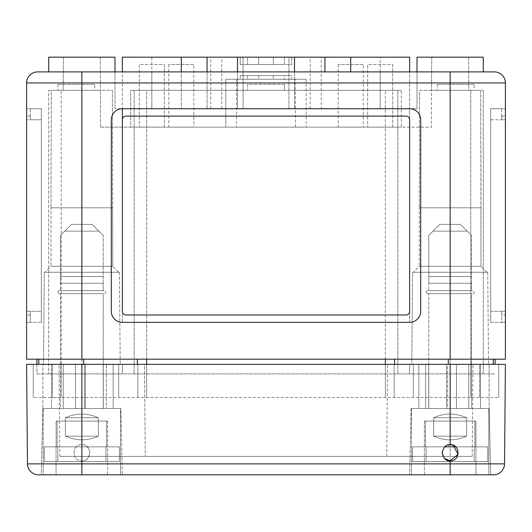 <?xml version="1.0" encoding="UTF-8"?>
<svg xmlns="http://www.w3.org/2000/svg" width="532" height="532" viewBox="0 0 532 532"><rect width="100%" height="100%" fill="white"/><g stroke="black" fill="none" stroke-linecap="round" stroke-linejoin="round"><path stroke-width="0.4" stroke-dasharray="2.66 2" d="M291.782 79.268L240.218 79.268L291.782 79.268L291.782 75.584L240.218 75.584L291.782 75.584M240.218 64.538L240.218 57.17L291.782 57.17L240.218 57.17L258.632 57.17L240.218 57.17L240.218 64.538L291.782 64.538L291.782 57.17L291.782 64.538L240.218 64.538M409.64 119.78A3.684 3.684 0 0 0 405.956 116.096A3.684 3.684 0 0 1 409.64 119.78A3.684 3.684 0 0 0 405.956 116.096L126.044 116.096A3.684 3.684 0 0 0 122.36 119.78L122.36 322.352L409.64 322.352L409.64 108.734L122.36 108.734A11.052 11.052 0 0 0 111.308 119.78L111.308 311.3A11.052 11.052 0 0 0 122.36 322.352L409.64 322.352A11.052 11.052 0 0 0 420.692 311.3L420.692 119.78A11.052 11.052 0 0 0 409.64 108.734L122.36 108.734L181.292 108.734L122.36 108.734L181.292 108.734L122.36 108.734L122.36 71.9M122.36 119.78A3.684 3.684 0 0 1 126.044 116.096L405.956 116.096L126.044 116.096A3.684 3.684 0 0 0 122.36 119.78L122.36 108.734A11.052 11.052 0 0 0 111.308 119.78L111.308 311.3A11.052 11.052 0 0 0 122.36 322.352L122.36 108.734A11.052 11.052 0 0 0 111.308 119.78L111.308 311.3A11.052 11.052 0 0 0 122.36 322.352L409.64 322.352A11.052 11.052 0 0 0 420.692 311.3L420.692 119.78A11.052 11.052 0 0 0 409.64 108.734L122.36 108.734L122.36 57.17L181.292 57.17L122.36 57.17L181.292 57.17L181.292 108.734L181.292 71.9M151.826 108.734L151.826 71.9L380.174 71.9L48.698 71.9L151.826 71.9L151.826 108.734L380.174 108.734L114.992 108.734L210.752 108.734L151.826 108.734L151.826 57.17L409.64 57.17L350.708 57.17L409.64 57.17L409.64 108.734L409.64 71.9M210.752 108.734L210.752 57.17M181.292 57.17L151.826 57.17M237.472 71.9L237.472 108.734L294.529 108.734L207.068 108.734L243.077 108.734L207.068 108.734L237.472 108.734L237.472 57.17M207.068 71.9L207.068 108.734L207.068 57.17L243.077 57.17L207.068 57.17M221.804 108.734L221.804 57.17M243.077 108.734L243.077 57.17L243.077 108.734M321.248 108.734L417.008 108.734L321.248 108.734L321.248 57.17M380.174 108.734L380.174 71.9L483.302 71.9L380.174 71.9L380.174 108.734L380.174 57.17M350.708 57.17L350.708 71.9M114.992 71.9L114.992 108.734L114.992 71.9L48.698 71.9L48.698 57.17L114.992 57.17L48.698 57.17L114.992 57.17L114.992 71.9L48.698 71.9L494.348 71.9A11.052 11.052 0 0 1 505.4 82.952L505.4 359.18L26.6 359.18L26.6 82.952A11.052 11.052 0 0 1 37.652 71.9A11.052 11.052 0 0 0 26.6 82.952L81.848 82.952L81.848 71.9M483.302 71.9L483.302 57.17L417.008 57.17L483.302 57.17L417.008 57.17L417.008 108.734L417.008 71.9M468.572 57.17L468.858 90.32L431.452 90.32L468.858 90.32L431.452 90.32L468.858 90.32L468.572 57.17L431.738 57.17L431.452 90.32L431.738 57.17L468.572 57.17M480.722 90.32L481.001 266.279L486.986 272.264L413.324 272.264L486.986 272.264L413.324 272.264L486.986 272.264L481.001 266.279L419.302 266.279L481.001 266.279L419.302 266.279L413.324 272.264L419.302 266.279L481.001 266.279L481.001 207.806L419.302 207.806L419.302 266.279L419.302 207.806L481.001 207.806L419.302 207.806L481.001 207.806L480.722 90.32L419.582 90.32L419.302 207.806L419.582 90.32L480.722 90.32M487.724 272.264L488.522 364.34L411.781 364.34L488.522 364.34L411.781 364.34L488.522 364.34L487.724 272.264L412.586 272.264L411.781 364.34L412.586 272.264L487.724 272.264M100.262 57.17L100.548 90.32L63.142 90.32L100.548 90.32L63.142 90.32L100.548 90.32L100.262 57.17L63.428 57.17L63.142 90.32L63.428 57.17L100.262 57.17M112.418 90.32L112.698 266.279L118.676 272.264L45.014 272.264L118.676 272.264L45.014 272.264L118.676 272.264L112.698 266.279L50.999 266.279L112.698 266.279L50.999 266.279L45.014 272.264L50.999 266.279L112.698 266.279L112.698 207.806L50.999 207.806L50.999 266.279L50.999 207.806L112.698 207.806L50.999 207.806L112.698 207.806L112.418 90.32L51.278 90.32L50.999 207.806L51.278 90.32L112.418 90.32M119.414 272.264L120.219 364.34L43.478 364.34L120.219 364.34L43.478 364.34L120.219 364.34L119.414 272.264L44.276 272.264L43.478 364.34L44.276 272.264L119.414 272.264M284.414 84.422L284.414 90.32L247.586 90.32L284.414 90.32L247.586 90.32L284.414 90.32L284.414 84.422L247.586 84.422L247.586 90.32L247.586 84.422L284.414 84.422M94.736 84.422L57.908 84.422L94.736 84.422L94.736 90.32L57.908 90.32L94.736 90.32M57.908 84.422L57.908 90.32M474.092 84.422L437.264 84.422L474.092 84.422L474.092 90.32L437.264 90.32L474.092 90.32M437.264 84.422L437.264 90.32M392.696 64.538L392.696 127.148L367.652 127.148L392.696 127.148L367.652 127.148L392.696 127.148L392.696 64.538L367.652 64.538L367.652 127.148L367.652 64.538L392.696 64.538M164.348 64.538L164.348 127.148L139.304 127.148L164.348 127.148L139.304 127.148L164.348 127.148L164.348 64.538L139.304 64.538L139.304 127.148L139.304 64.538L164.348 64.538M193.814 64.538L168.764 64.538L193.814 64.538L193.814 127.148L168.764 127.148L193.814 127.148M168.764 64.538L168.764 127.148M363.236 64.538L338.186 64.538L363.236 64.538L363.236 127.148L338.186 127.148L363.236 127.148M338.186 64.538L338.186 127.148M295.466 79.268L236.534 79.268L295.466 79.268L295.466 127.148L236.534 127.148L295.466 127.148M236.534 79.268L236.534 127.148M306.159 79.268L306.159 127.148L225.841 127.148L306.159 127.148L225.841 127.148L306.159 127.148L306.159 79.268L225.841 79.268L225.841 127.148L225.841 79.268L306.159 79.268M83.69 359.18L137.389 359.18L83.69 359.18L83.69 364.34L137.389 364.34L83.69 364.34M146.666 359.18L385.334 359.18L146.666 359.18L146.666 373.916L48.698 373.916L495.086 373.916L122.36 373.916L146.666 373.916L146.666 90.32L130.699 90.32L401.301 90.32L130.699 90.32L385.334 90.32L146.666 90.32L146.666 373.916L146.666 364.34L498.77 364.34L61.22 364.34L505.4 364.34L504.529 463.877A11.052 11.052 0 0 1 493.483 474.83L41.33 474.83L122.36 474.83L41.33 474.83L122.36 474.83L41.33 474.83L42.806 408.536L41.33 474.83M394.611 359.18L448.31 359.18L394.611 359.18L394.611 364.34L448.31 364.34L394.611 364.34M493.244 359.18L448.31 359.18L495.086 359.18L493.244 359.18L493.244 364.34M36.914 359.18L38.756 359.18L36.914 359.18L36.914 373.916L61.22 373.916L36.914 373.916L36.914 364.34M26.6 322.352L26.6 108.734L26.6 322.352L30.284 322.352L30.284 311.3L30.284 322.352L26.6 322.352M505.4 322.352L505.4 311.3L505.4 322.352L501.716 322.352L505.4 322.352M505.4 119.78L505.4 314.984L505.4 116.096L505.4 119.78L490.67 119.78L490.67 322.352L501.716 322.352L501.716 311.3L501.716 322.352L490.67 322.352L490.67 108.734L501.716 108.734L501.716 119.78L501.716 108.734L505.4 108.734L490.67 108.734L490.67 119.78L505.4 119.78L501.716 119.78L501.716 116.096L501.716 119.78L505.4 119.78M122.36 311.3A3.684 3.684 0 0 0 126.044 314.984A3.684 3.684 0 0 1 122.36 311.3A3.684 3.684 0 0 0 126.044 314.984L405.956 314.984A3.684 3.684 0 0 0 409.64 311.3A3.684 3.684 0 0 1 405.956 314.984A3.684 3.684 0 0 0 409.64 311.3M30.284 311.3L30.284 314.984L30.284 311.3L26.6 311.3L26.6 116.096L26.6 314.984L26.6 311.3L41.33 311.3L41.33 108.734L30.284 108.734L30.284 119.78L30.284 108.734L26.6 108.734L41.33 108.734L41.33 322.352L41.33 311.3L30.284 311.3M30.284 119.78L30.284 116.096L30.284 119.78L26.6 119.78L41.33 119.78L30.284 119.78M247.586 57.17L284.414 57.17L247.586 57.17L247.586 64.538L284.414 64.538L284.414 57.17L284.414 64.538L247.586 64.538L247.586 57.17M288.923 57.17L324.932 57.17L288.923 57.17L310.196 57.17L288.923 57.17L288.923 108.734L324.932 108.734L288.923 108.734L288.923 57.17M258.632 57.17L273.368 57.17L258.632 57.17L258.632 64.538L273.368 64.538L258.632 64.538L258.632 57.17M38.756 364.34L61.22 364.34L38.756 364.34L38.756 359.18M81.848 444.632L81.848 364.34L144.458 364.34L33.23 364.34L81.848 364.34L81.848 373.916L61.22 373.916L122.36 373.916L81.848 373.916L81.848 90.32L48.698 90.32L48.698 373.916L48.698 90.32L100.521 90.32L81.848 90.32L81.848 373.916L81.848 364.34L118.676 364.34L26.6 364.34L27.471 463.877A11.052 11.052 0 0 0 38.517 474.83A11.052 11.052 0 0 1 27.471 463.877L81.848 463.877L81.848 460.832C71.394 461.344 71.388 444.14 81.848 444.632C71.401 444.127 71.381 461.317 81.848 460.832C92.289 461.357 92.309 444.134 81.848 444.632C85.679 444.167 88.379 446.867 89.948 452.732C88.379 458.597 85.679 461.297 81.848 460.832M401.301 90.32L385.334 90.32L401.301 90.32L401.301 127.148L431.479 127.148L431.479 90.32L483.302 90.32L431.479 90.32L431.479 127.148L401.301 127.148L401.301 90.32M100.521 127.148L130.699 127.148L130.699 90.32L130.699 127.148L100.521 127.148L100.521 90.32L100.521 127.148M134.144 90.32L134.144 373.916L134.144 90.32M397.856 90.32L397.856 373.916L397.856 90.32M483.302 90.32L483.302 373.916L483.302 90.32M130.699 127.148L401.301 127.148L130.699 127.148M247.586 79.268L284.414 79.268L247.586 79.268L247.586 75.584L284.414 75.584L284.414 79.268L284.414 75.584L247.586 75.584L247.586 79.268M122.36 364.34L122.36 373.916L122.36 364.34M409.64 364.34L409.64 373.916L409.64 364.34M495.086 364.34L495.086 359.18M137.389 359.18L137.389 364.34M294.529 71.9L294.529 108.734L324.932 108.734L294.529 108.734L294.529 57.17M501.716 314.984L501.716 311.3L501.716 314.984L505.4 314.984L501.716 314.984M490.67 322.352L490.67 108.734L490.67 322.352M501.716 116.096L505.4 116.096L501.716 116.096M41.33 322.352L30.284 322.352L41.33 322.352L41.33 108.734L41.33 322.352M30.284 314.984L26.6 314.984L30.284 314.984M30.284 116.096L26.6 116.096L30.284 116.096M126.044 314.984L405.956 314.984L126.044 314.984M409.64 322.352A11.052 11.052 0 0 0 420.692 311.3L420.692 119.78A11.052 11.052 0 0 0 409.64 108.734L409.64 322.352M425.64 408.536L489.194 408.536L447.651 408.536L489.194 408.536L490.67 474.83L409.64 474.83L490.67 474.83L409.64 474.83L490.67 474.83L489.194 408.536L447.651 408.536L447.651 364.34L418.85 364.34L489.114 364.34L418.85 364.34L447.651 364.34L447.651 408.536L411.116 408.536L409.64 474.83L411.116 408.536L489.114 408.536L489.114 364.34L489.114 408.536L411.116 408.536L480.536 408.536L418.85 408.536L425.64 408.536L425.64 364.34L425.64 408.536M42.886 408.536L120.884 408.536L51.464 408.536L120.884 408.536L122.36 474.83L120.884 408.536L51.464 408.536L51.464 364.34L42.886 364.34L113.15 364.34L42.886 364.34L51.464 364.34L51.464 408.536L42.806 408.536L106.36 408.536L106.36 364.34L106.36 408.536L42.806 408.536L84.349 408.536L42.886 408.536L42.886 364.34L42.886 408.536M450.152 444.632L444.419 447.013L442.052 452.752M61.22 364.34L52.382 364.34L61.22 364.34L61.22 373.916L61.22 90.32L61.22 397.484L33.23 397.484L498.77 397.484L52.382 397.484L61.22 397.484L61.22 364.34M385.334 364.34L385.334 397.484L385.334 364.34L385.334 397.484L385.334 364.34L146.666 364.34L394.172 364.34L385.334 364.34L385.334 373.916L385.334 90.32L385.334 359.18M450.152 364.34L450.152 456.416L472.183 456.416L59.817 456.416L450.152 456.416L450.152 364.34L450.152 397.484L450.152 364.34L450.152 397.484L450.152 364.34L394.172 364.34L472.988 364.34L387.542 364.34L450.152 364.34L450.152 373.916L450.152 90.32L450.152 463.877L81.848 463.877L81.848 474.83L120.518 474.83L43.172 474.83L120.518 474.83L120.518 408.536L43.172 408.536L120.518 408.536L120.518 474.83L43.172 474.83L43.172 408.536L120.518 408.536L43.172 408.536L43.172 474.83M479.618 364.34L470.78 364.34L479.618 364.34L479.618 397.484L479.618 364.34M81.848 364.34L81.848 456.416L81.848 364.34L81.848 397.484L81.848 364.34L81.848 397.484L81.848 364.34L146.666 364.34L146.666 397.484L146.666 364.34M144.458 364.34L387.542 364.34L144.458 364.34L145.263 456.416L144.458 364.34M33.23 397.484L33.23 364.34L33.23 397.484M118.676 397.484L118.676 364.34L118.676 397.484M413.324 397.484L413.324 364.34L413.324 397.484M498.77 397.484L498.77 364.34L498.77 397.484M52.382 397.484L52.382 364.34L52.382 397.484M137.828 397.484L137.828 364.34L137.828 397.484M394.172 397.484L394.172 364.34L394.172 397.484M418.85 408.536L418.85 364.34L418.85 408.536M428.719 408.536L428.719 364.34L428.719 408.536M446.587 408.536L446.587 364.34L446.587 408.536M456.456 408.536L456.456 364.34L456.456 408.536M468.778 408.536L468.778 364.34L468.778 408.536M480.536 408.536L480.536 364.34L480.536 408.536M63.222 408.536L63.222 364.34L63.222 408.536M75.544 408.536L75.544 364.34L75.544 408.536M85.413 408.536L85.413 364.34L85.413 408.536M103.281 408.536L103.281 364.34L103.281 408.536M113.15 408.536L113.15 364.34L113.15 408.536M84.349 408.536L84.349 364.34L84.349 408.536M59.817 456.416L59.012 364.34L59.817 456.416M386.737 456.416L387.542 364.34L386.737 456.416M472.183 456.416L472.988 364.34L472.183 456.416M60.482 283.31L103.208 283.31L103.208 290.678L60.482 290.678L103.208 290.678L60.482 290.678L103.208 290.678L103.208 283.31L60.482 283.31L60.482 290.678L60.482 235.43L71.534 224.384L92.156 224.384L98.939 231.161L64.758 231.161L98.939 231.161L92.156 224.384L71.534 224.384L60.482 235.43L60.482 276.534L103.208 276.534L60.482 276.534L60.482 283.31L103.208 283.31L103.208 235.43L103.208 283.31L60.482 283.31L103.208 283.31L60.482 283.31L60.482 235.43L71.534 224.384L92.156 224.384L103.208 235.43L98.939 231.161L64.758 231.161L98.939 231.161L92.156 224.384L71.534 224.384L60.482 235.43L60.482 276.534L103.208 276.534L60.482 276.534L60.482 283.31L103.208 283.31L103.208 235.43L103.208 283.31L60.482 283.31M59.378 290.678L104.312 290.678A1.476 1.476 0 0 1 105.788 292.148A1.476 1.476 0 0 1 104.312 293.624L59.378 293.624L104.312 293.624A1.476 1.476 0 0 0 105.788 292.148A1.476 1.476 0 0 0 104.312 290.678L59.378 290.678A1.476 1.476 0 0 0 57.908 292.148A1.476 1.476 0 0 0 59.378 293.624A1.476 1.476 0 0 1 57.908 292.148A1.476 1.476 0 0 1 59.378 290.678L104.312 290.678L59.378 290.678M106.553 421.058L106.553 446.84L105.928 446.84L105.928 461.57L57.762 461.57L57.762 446.84L106.553 446.84L57.137 446.84L57.762 446.84L57.762 461.57L105.928 461.57L105.928 446.84L119.407 446.84L119.407 461.57L44.289 461.57L44.289 446.84L119.407 446.84L44.289 446.84L44.289 461.57L119.407 461.57L119.407 446.84L119.407 461.57L44.289 461.57L57.762 461.57L57.762 446.84L119.407 446.84L44.289 446.84L57.762 446.84L57.762 461.57L119.407 461.57L119.407 446.84L44.289 446.84L57.762 446.84L44.289 446.84L44.289 461.57L119.407 461.57L44.289 461.57L44.289 446.84L57.762 446.84L57.137 446.84L57.137 421.058L56.066 421.058L57.137 421.058L57.137 446.84L57.137 421.058L107.63 421.058L107.63 474.83L56.066 474.83L107.63 474.83L56.066 474.83L107.63 474.83L107.63 421.058L106.553 421.058L106.553 446.84L57.137 446.84L57.137 421.058L56.066 421.058L56.066 474.83L56.066 421.058L106.553 421.058L57.137 421.058L106.553 421.058L106.553 446.84L105.928 446.84L105.928 461.57L105.928 446.84L119.407 446.84L105.928 446.84L106.553 446.84L106.553 421.058L107.63 421.058L106.553 421.058M98.32 436.16C87.334 441.035 76.355 441.035 65.376 436.16L65.376 417.74C76.355 412.865 87.334 412.865 98.32 417.74L98.32 436.16L98.32 417.74C87.334 412.865 76.355 412.865 65.376 417.74L65.376 436.16C76.355 441.035 87.334 441.035 98.32 436.16C87.334 441.035 76.355 441.035 65.376 436.16L98.32 436.16L98.32 417.74L98.32 436.16L65.376 436.16L65.376 417.74L98.32 417.74C87.334 412.865 76.355 412.865 65.376 417.74L98.32 417.74C87.334 412.865 76.355 412.865 65.376 417.74L65.376 436.16C76.355 441.035 87.334 441.035 98.32 436.16L65.376 436.16L98.32 436.16M103.208 293.624L60.482 293.624L60.482 408.536L103.208 408.536L60.482 408.536L103.208 408.536L60.482 408.536L60.482 293.624L103.208 293.624L103.208 408.536L103.208 293.624L60.482 293.624L103.208 293.624M428.792 283.31L471.518 283.31L471.518 290.678L428.792 290.678L471.518 290.678L428.792 290.678L471.518 290.678L471.518 283.31L428.792 283.31L428.792 290.678L428.792 235.43L439.844 224.384L460.466 224.384L467.242 231.161L433.061 231.161L467.242 231.161L460.466 224.384L439.844 224.384L428.792 235.43L428.792 276.534L471.518 276.534L428.792 276.534L428.792 283.31L471.518 283.31L471.518 235.43L471.518 283.31L428.792 283.31L471.518 283.31L428.792 283.31L428.792 235.43L439.844 224.384L460.466 224.384L471.518 235.43L467.242 231.161L433.061 231.161L467.242 231.161L460.466 224.384L439.844 224.384L428.792 235.43L428.792 276.534L471.518 276.534L428.792 276.534L428.792 283.31L471.518 283.31L471.518 235.43L471.518 283.31L428.792 283.31M427.688 290.678L472.622 290.678A1.476 1.476 0 0 1 474.092 292.148A1.476 1.476 0 0 1 472.622 293.624L427.688 293.624L472.622 293.624A1.476 1.476 0 0 0 474.092 292.148A1.476 1.476 0 0 0 472.622 290.678L427.688 290.678A1.476 1.476 0 0 0 426.212 292.148A1.476 1.476 0 0 0 427.688 293.624A1.476 1.476 0 0 1 426.212 292.148A1.476 1.476 0 0 1 427.688 290.678L472.622 290.678L427.688 290.678M444.592 446.84L412.593 446.84L412.593 461.57L412.593 446.84L487.711 446.84L474.238 446.84L474.238 461.57L474.238 446.84L474.863 446.84L474.863 421.058L424.37 421.058L475.934 421.058L424.37 421.058L475.934 421.058L474.863 421.058L474.863 446.84L474.238 446.84L474.238 461.57L426.072 461.57L426.072 446.84L474.863 446.84L425.447 446.84L426.072 446.84L426.072 461.57L474.238 461.57L474.238 446.84L487.711 446.84L487.711 461.57L412.593 461.57L412.593 446.84L487.711 446.84L412.593 446.84L412.593 461.57L487.711 461.57L487.711 446.84L487.711 461.57L412.593 461.57L426.072 461.57L426.072 446.84L425.447 446.84L487.711 446.84L455.718 446.84M425.447 421.058L425.447 446.84L426.072 446.84L426.072 461.57L487.711 461.57L487.711 446.84L425.447 446.84L425.447 421.058M424.37 421.058L424.37 474.83L475.934 474.83L424.37 474.83L475.934 474.83L424.37 474.83L424.37 421.058M475.934 421.058L475.934 474.83L475.934 421.058M466.624 436.16C455.645 441.035 444.666 441.035 433.68 436.16L433.68 417.74C444.666 412.865 455.645 412.865 466.624 417.74L466.624 436.16L466.624 417.74C455.645 412.865 444.666 412.865 433.68 417.74L433.68 436.16C444.666 441.035 455.645 441.035 466.624 436.16C455.645 441.035 444.666 441.035 433.68 436.16L466.624 436.16L466.624 417.74L466.624 436.16L433.68 436.16L433.68 417.74L466.624 417.74C455.645 412.865 444.666 412.865 433.68 417.74L466.624 417.74C455.645 412.865 444.666 412.865 433.68 417.74L433.68 436.16C444.666 441.035 455.645 441.035 466.624 436.16L433.68 436.16L466.624 436.16M411.482 408.536L488.828 408.536L488.828 474.83L411.482 474.83L488.828 474.83L411.482 474.83L488.828 474.83L488.828 408.536L411.482 408.536L411.482 474.83L411.482 408.536L488.828 408.536L411.482 408.536M471.518 293.624L428.792 293.624L428.792 408.536L471.518 408.536L428.792 408.536L471.518 408.536L428.792 408.536L428.792 293.624L471.518 293.624L471.518 408.536L471.518 293.624L428.792 293.624L471.518 293.624M412.593 446.84L426.072 446.84L412.593 446.84M412.593 461.57L487.711 461.57L412.593 461.57M105.928 461.57L119.407 461.57L105.928 461.57M44.289 461.57L57.762 461.57L44.289 461.57M65.376 417.74L98.32 417.74L65.376 417.74M98.939 231.161L103.208 235.43L98.939 231.161M474.863 421.058L474.863 446.84L474.863 421.058M474.238 461.57L487.711 461.57L474.238 461.57M433.68 417.74L466.624 417.74L433.68 417.74M467.242 231.161L471.518 235.43L467.242 231.161M273.368 75.584L273.368 79.268L273.368 75.584M450.152 71.9L450.152 82.952L81.848 82.952L81.848 359.18M494.348 71.9A11.052 11.052 0 0 1 505.4 82.952L450.152 82.952L450.152 359.18M470.78 90.32L470.78 373.916L470.78 90.32M470.78 364.34L470.78 397.484L470.78 364.34M448.31 359.18L448.31 364.34M273.368 64.538L273.368 57.17L273.368 64.538M490.67 311.3L505.4 311.3L490.67 311.3M501.716 311.3L505.4 311.3L501.716 311.3M258.632 75.584L258.632 79.268L258.632 75.584M493.483 474.83A11.052 11.052 0 0 0 504.529 463.877L450.152 463.877L450.152 474.83M324.932 71.9L324.932 57.17M310.196 108.734L310.196 57.17M240.218 75.584L240.218 79.268"/><path stroke-width="0.8" d="M181.292 71.9L181.292 57.17L122.36 57.17L122.36 71.9M207.068 71.9L207.068 57.17L181.292 57.17M409.64 71.9L409.64 57.17L207.068 57.17M350.708 71.9L350.708 57.17M114.992 71.9L114.992 57.17L48.698 57.17L48.698 71.9L37.652 71.9L494.348 71.9A11.052 11.052 0 0 1 505.4 82.952L505.4 359.18L26.6 359.18L26.6 82.952A11.052 11.052 0 0 1 37.652 71.9A11.052 11.052 0 0 0 26.6 82.952L81.848 82.952L81.848 71.9M483.302 71.9L483.302 57.17L417.008 57.17L417.008 71.9M122.36 311.3L122.36 108.734A11.052 11.052 0 0 0 111.308 119.78L111.308 311.3A11.052 11.052 0 0 0 122.36 322.352L409.64 322.352A11.052 11.052 0 0 0 420.692 311.3L420.692 119.78A11.052 11.052 0 0 0 409.64 108.734L122.36 108.734L122.36 311.3A3.684 3.684 0 0 0 126.044 314.984L405.956 314.984A3.684 3.684 0 0 0 409.64 311.3L409.64 119.78A3.684 3.684 0 0 0 405.956 116.096L126.044 116.096A3.684 3.684 0 0 0 122.36 119.78M36.914 359.18L36.914 364.34M137.389 359.18L137.389 364.34M394.611 359.18L394.611 364.34M495.086 359.18L495.086 364.34M38.756 359.18L38.756 364.34M493.244 359.18L493.244 364.34M237.472 71.9L237.472 57.17M294.529 71.9L294.529 57.17M409.64 311.3L409.64 119.78M442.052 452.752L444.426 458.464L450.152 460.832L450.152 463.877L81.848 463.877L81.848 364.34L450.152 364.34L450.152 444.632C446.321 444.167 443.622 446.867 442.052 452.732C443.622 458.597 446.321 461.297 450.152 460.832C460.606 461.33 460.612 444.14 450.152 444.632L453.237 445.237M450.152 364.34L505.4 364.34L504.529 463.877L450.152 463.877L450.152 474.83L493.483 474.83A11.052 11.052 0 0 0 504.529 463.877A11.052 11.052 0 0 1 493.483 474.83M450.152 474.83L38.517 474.83A11.052 11.052 0 0 1 27.471 463.877L26.6 364.34L81.848 364.34M41.33 474.83L38.517 474.83A11.052 11.052 0 0 1 27.471 463.877L81.848 463.877L81.848 474.83L43.172 474.83M450.152 460.832L458.092 454.348L453.291 445.257M455.718 446.84L444.592 446.84M494.348 71.9A11.052 11.052 0 0 1 505.4 82.952L450.152 82.952L450.152 359.18M81.848 359.18L81.848 82.952L450.152 82.952L450.152 71.9M146.666 359.18L146.666 364.34M385.334 359.18L385.334 364.34M83.69 359.18L83.69 364.34M448.31 359.18L448.31 364.34M324.932 71.9L324.932 57.17"/></g></svg>
